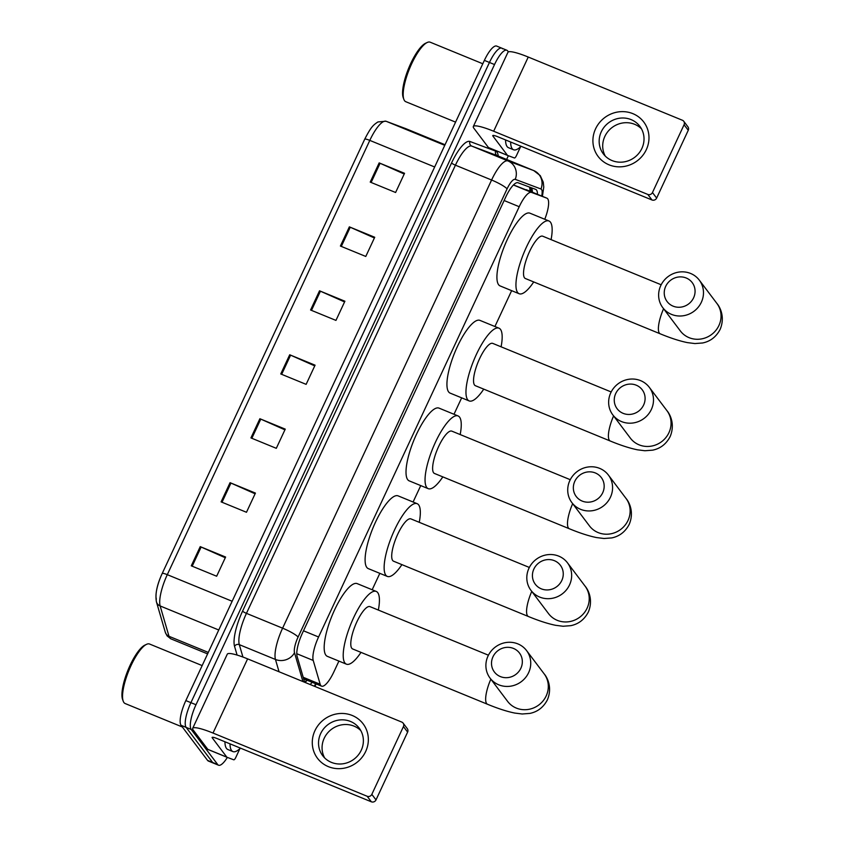 <?xml version="1.0" encoding="UTF-8"?>
<svg xmlns="http://www.w3.org/2000/svg" width="844" height="844" viewBox="0 0 844 844"><rect width="100%" height="100%" fill="white"/><g stroke="black" fill="none" stroke-linecap="round" stroke-linejoin="round"><path stroke-width="1.27" d="M544.77 219.271A21.438 6.056 112.3 0 0 546.891 198.171A21.438 6.056 112.3 0 0 546.838 198.15L531.477 192.4A21.438 6.056 112.3 0 0 519.218 206.717L318.578 636.988A21.438 6.056 112.3 0 0 313.219 660.451L320.171 684.252A21.438 6.056 112.3 0 0 320.762 685.507A21.438 6.056 112.3 0 0 321.575 686.151A21.438 6.056 112.3 0 0 333.886 671.856L338.908 661.095M546.891 198.171L513.49 184.931M372.172 589.756L379.821 573.34M413.085 502.011L420.745 485.595M453.998 414.267L461.657 397.851M494.922 326.512L511.643 290.652M310.075 684.473A21.438 6.056 112.3 0 0 312.206 682.311M307.132 680.232A21.438 6.056 -67.7 0 1 304.99 682.395M227.363 757.406A21.438 6.056 -67.7 0 1 218.522 765.202A21.438 6.056 -67.7 0 1 217.71 764.548L191.229 729.469A21.438 6.056 -67.7 0 1 195.987 704.74L494.521 64.545A21.438 6.056 -67.7 0 1 506.833 50.25A21.438 6.056 -67.7 0 1 507.645 50.893L508.404 51.906M508.373 155.718L506.632 159.463M218.522 765.202L213.448 763.124A21.438 6.056 -67.7 0 1 212.635 762.47L186.155 727.391A21.438 6.056 -67.7 0 1 190.913 702.662L489.446 62.467A21.438 6.056 -67.7 0 1 501.758 48.161A21.438 6.056 -67.7 0 1 502.57 48.815M537.449 194.299A21.438 6.056 112.3 0 0 535.708 189.383A21.438 6.056 112.3 0 0 535.666 189.373L518.005 182.758A21.438 6.056 112.3 0 0 505.735 197.074L302.479 632.968A21.438 6.056 112.3 0 0 297.12 656.442L304.652 682.258M531.235 187.716A21.438 6.056 -67.7 0 1 532.374 192.221M501.758 48.161L496.683 46.082A21.438 6.056 -67.7 0 0 484.372 60.378L185.838 700.583A21.438 6.056 -67.7 0 0 181.08 725.312L207.561 760.391A21.438 6.056 -67.7 0 0 208.373 761.045L213.448 763.124A21.438 6.056 -67.7 0 1 212.635 762.47L186.155 727.391A21.438 6.056 -67.7 0 1 190.913 702.662L489.446 62.467A21.438 6.056 -67.7 0 1 501.758 48.161L506.833 50.25M156.351 599.156A23.442 6.615 -67.7 0 1 162.206 573.498L364.713 139.218A7.142 1.129 25 0 1 364.713 139.207A7.142 1.129 25 0 1 369.799 140.389L167.291 574.669A7.142 1.129 -155 0 0 162.206 573.487A7.142 1.129 -155 0 0 162.206 573.498L364.713 139.207C371.349 126.315 373.333 125.102 377.869 121.958L385.961 121.219A7.142 6.857 110.5 0 1 386.151 121.293A28.59 8.071 112.3 0 0 369.799 140.389L434.66 166.985M349.353 226.857L374.725 237.259L365.779 256.449L340.406 246.047L349.353 226.857A5.718 0.907 -155 0 1 350.249 227.247L341.303 246.416M379.167 162.903L404.55 173.305L395.604 192.495L370.221 182.093L379.167 162.903A5.718 0.907 -155 0 1 380.074 163.282L371.128 182.462M259.878 418.729L285.251 429.132L276.304 448.322L250.932 437.909L259.878 418.729A5.718 0.907 -155 0 1 260.775 419.109L251.839 438.289M230.053 482.684L255.426 493.086L246.48 512.276L221.107 501.874L230.053 482.684A5.718 0.907 -155 0 1 230.95 483.063L222.014 502.243M200.228 546.638L225.612 557.04L216.655 576.23L191.282 565.828L200.228 546.638A5.718 0.907 -155 0 1 201.125 547.028L192.189 566.197M319.528 290.811L344.901 301.224L335.954 320.403L310.581 310.001L319.528 290.811A5.718 0.907 -155 0 1 320.425 291.201L311.478 310.37M289.703 354.775L315.076 365.178L306.129 384.358L280.757 373.955L289.703 354.775A5.718 0.907 -155 0 1 290.6 355.155L281.664 374.325M314.749 365.885L290.6 355.155M344.574 301.92L320.425 291.201M225.274 557.747L201.125 547.028M255.099 493.793L230.95 483.063M284.924 429.839L260.775 419.109M404.213 174.012L380.074 163.282M374.398 237.966L350.249 227.247M365.684 751.466A28.59 27.05 142.9 0 1 328.379 766.647A28.59 27.05 142.9 0 1 314.939 730.661A28.59 27.05 142.9 0 1 352.243 715.48A28.59 27.05 142.9 0 1 365.684 751.466M320.657 733.594A22.872 21.638 -37.1 0 0 322.703 755.696A22.872 21.638 -37.1 0 0 361.253 750.242A22.872 21.638 -37.1 0 0 359.206 728.14A22.872 21.638 -37.1 0 0 320.657 733.594M324.645 757.912A22.872 21.638 142.9 0 1 324.191 738.278A22.872 21.638 142.9 0 1 360.81 730.609M239.939 748.565L235.814 757.416A3.576 1.013 112.3 0 1 233.767 759.8L226.962 757.258A3.576 1.013 112.3 0 1 226.825 757.142L212.245 737.835A7.142 1.129 -155 0 1 212.118 737.424A7.142 1.129 -155 0 1 217.193 738.595L371.349 801.8L367.161 796.261A3.576 3.376 -37.1 0 0 371.824 794.362L376.013 799.901A3.576 3.376 142.9 0 1 371.349 801.8M226.952 757.247L207.94 749.451A3.576 1.013 -67.7 0 1 207.93 749.451A3.576 1.013 -67.7 0 1 207.793 749.345L193.213 730.039A28.59 4.526 25 0 1 192.685 728.361A28.59 4.526 25 0 1 213.015 733.056L367.161 796.261M192.685 728.361L227.279 654.174A28.59 4.526 25 0 1 247.608 658.869L401.755 722.074A3.576 3.376 -37.1 0 1 403.443 726.568L371.824 794.362M403.115 723.118L407.304 728.657A3.576 3.376 142.9 0 1 407.62 732.107L376.013 799.901M182.346 726.99L125.155 703.537A32.156 9.084 -67.7 0 1 123.941 702.567A32.156 9.084 -67.7 0 1 123.224 701.206A32.156 9.084 -67.7 0 1 128.953 670.336A32.156 9.084 -67.7 0 1 146.55 644.331A32.156 9.084 -67.7 0 1 149.557 644.025L202.159 665.589M240.413 748.111A35.733 10.086 -67.7 0 1 232.912 751.582A35.733 10.086 -67.7 0 1 231.551 750.495A35.733 10.086 -67.7 0 1 230.011 743.849M232.912 751.582L227.838 749.504A35.733 10.086 -67.7 0 1 226.477 748.417A35.733 10.086 -67.7 0 1 224.937 741.77M123.224 701.206L122.58 699.465A30.732 8.672 -67.7 0 1 128.056 669.967A30.732 8.672 -67.7 0 1 144.873 645.122L146.55 644.331M520.875 668.226A15.72 14.875 -37.1 0 0 513.479 648.435A15.72 14.875 -37.1 0 0 492.97 656.79A15.72 14.875 -37.1 0 0 500.365 676.582A15.72 14.875 -37.1 0 0 520.875 668.226M488.022 656.031A22.872 21.638 142.9 0 1 526.572 650.576A22.872 21.638 142.9 0 1 528.618 672.679A22.872 21.638 142.9 0 1 490.069 678.133A22.872 21.638 142.9 0 1 488.022 656.031M488.423 655.197L369.988 606.636A22.872 6.457 112.3 0 0 356.084 623.6A22.872 6.457 112.3 0 0 351.769 648.255A22.872 6.457 112.3 0 0 352.644 648.952L487.505 704.255C497.823 708.517 506.885 711.45 514.703 713.053L522.172 713.992L529.874 713.412C537.66 711.808 543.504 707.272 547.408 699.803C552.577 687.47 547.239 677.373 544.137 673.839L526.572 650.576M360.989 652.38A39.309 11.099 -67.7 0 1 346.409 664.165A39.309 11.099 -67.7 0 1 344.911 662.973A39.309 11.099 -67.7 0 1 352.317 620.583A39.309 11.099 -67.7 0 1 376.234 591.422A39.309 11.099 -67.7 0 1 377.722 592.615A39.309 11.099 -67.7 0 1 378.344 610.054M346.409 664.165L327.377 656.358A39.309 11.099 -67.7 0 1 325.879 655.166A39.309 11.099 -67.7 0 1 333.285 612.786A39.309 11.099 -67.7 0 1 357.202 583.626L376.234 591.422M561.798 580.482A15.72 14.875 -37.1 0 0 554.402 560.69A15.72 14.875 -37.1 0 0 533.883 569.035A15.72 14.875 -37.1 0 0 541.278 588.827A15.72 14.875 -37.1 0 0 561.798 580.482M528.935 568.286A22.872 21.638 142.9 0 1 567.484 562.832A22.872 21.638 142.9 0 1 569.531 584.934A22.872 21.638 142.9 0 1 530.981 590.389A22.872 21.638 142.9 0 1 528.935 568.286M529.346 567.453L410.912 518.891A22.872 6.457 112.3 0 0 396.996 535.856A22.872 6.457 112.3 0 0 392.692 560.511A22.872 6.457 112.3 0 0 393.557 561.207L528.418 616.51C538.746 620.773 547.809 623.705 555.616 625.309L563.096 626.248L570.787 625.668C578.583 624.064 584.428 619.528 588.331 612.058C593.49 599.725 588.152 589.629 585.05 586.095L567.484 562.832M401.913 564.636A39.309 11.099 -67.7 0 1 387.322 576.42A39.309 11.099 -67.7 0 1 385.835 575.218A39.309 11.099 -67.7 0 1 393.241 532.838A39.309 11.099 -67.7 0 1 417.147 503.678A39.309 11.099 -67.7 0 1 418.635 504.87A39.309 11.099 -67.7 0 1 419.257 522.309M387.322 576.42L368.29 568.613A39.309 11.099 -67.7 0 1 366.802 567.421A39.309 11.099 -67.7 0 1 374.208 525.031A39.309 11.099 -67.7 0 1 398.115 495.871L417.147 503.678M602.711 492.738A15.72 14.875 -37.1 0 0 595.315 472.946A15.72 14.875 -37.1 0 0 574.806 481.291A15.72 14.875 -37.1 0 0 582.191 501.083A15.72 14.875 -37.1 0 0 602.711 492.738M569.848 480.542A22.872 21.638 142.9 0 1 608.408 475.077A22.872 21.638 142.9 0 1 610.455 497.179A22.872 21.638 142.9 0 1 571.894 502.644A22.872 21.638 142.9 0 1 569.848 480.542M570.259 479.698L451.825 431.136A22.872 6.457 112.3 0 0 437.92 448.101A22.872 6.457 112.3 0 0 433.605 472.767A22.872 6.457 112.3 0 0 434.47 473.463L569.341 528.755C579.659 533.018 588.722 535.961 596.539 537.565L604.009 538.493L611.71 537.923C619.496 536.32 625.341 531.773 629.244 524.303C634.414 511.97 629.075 501.874 625.963 498.35L608.408 475.077M442.826 476.881A39.309 11.099 -67.7 0 1 428.235 488.665A39.309 11.099 -67.7 0 1 426.748 487.473A39.309 11.099 -67.7 0 1 434.154 445.094A39.309 11.099 -67.7 0 1 458.06 415.934A39.309 11.099 -67.7 0 1 459.558 417.126A39.309 11.099 -67.7 0 1 460.18 434.565M428.235 488.665L409.213 480.869A39.309 11.099 -67.7 0 1 407.715 479.677A39.309 11.099 -67.7 0 1 415.121 437.287A39.309 11.099 -67.7 0 1 439.038 408.127L458.06 415.934M643.634 404.993A15.72 14.875 -37.1 0 0 636.239 385.191A15.72 14.875 -37.1 0 0 615.719 393.547A15.72 14.875 -37.1 0 0 623.115 413.338A15.72 14.875 -37.1 0 0 643.634 404.993M610.771 392.787A22.872 21.638 142.9 0 1 649.321 387.333A22.872 21.638 142.9 0 1 651.368 409.435A22.872 21.638 142.9 0 1 612.818 414.889A22.872 21.638 142.9 0 1 610.771 392.787M611.183 391.954L492.748 343.392A22.872 6.457 112.3 0 0 478.833 360.356A22.872 6.457 112.3 0 0 474.528 385.022A22.872 6.457 112.3 0 0 475.394 385.708L610.254 441.011C620.572 445.273 629.645 448.206 637.452 449.81L644.932 450.749L652.623 450.168C660.419 448.565 666.264 444.028 670.157 436.559C675.327 424.226 669.988 414.13 666.887 410.595L649.321 387.333M483.749 389.137A39.309 11.099 -67.7 0 1 469.158 400.921A39.309 11.099 -67.7 0 1 467.671 399.729A39.309 11.099 -67.7 0 1 475.066 357.339A39.309 11.099 -67.7 0 1 498.983 328.179A39.309 11.099 -67.7 0 1 500.471 329.371A39.309 11.099 -67.7 0 1 501.093 346.821M469.158 400.921L450.126 393.114A39.309 11.099 -67.7 0 1 448.639 391.922A39.309 11.099 -67.7 0 1 456.034 349.543A39.309 11.099 -67.7 0 1 479.951 320.382L498.983 328.179M693.61 297.795A15.72 14.875 -37.1 0 0 686.214 278.003A15.72 14.875 -37.1 0 0 665.705 286.348A15.72 14.875 -37.1 0 0 673.101 306.15A15.72 14.875 -37.1 0 0 693.61 297.795M660.757 285.599A22.872 21.638 142.9 0 1 699.307 280.145A22.872 21.638 142.9 0 1 701.353 302.247A22.872 21.638 142.9 0 1 662.804 307.701A22.872 21.638 142.9 0 1 660.757 285.599M661.168 284.766L542.724 236.204A22.872 6.457 112.3 0 0 528.819 253.168A22.872 6.457 112.3 0 0 524.504 277.824A22.872 6.457 112.3 0 0 525.379 278.52L660.24 333.823C670.558 338.085 679.62 341.018 687.438 342.622L694.907 343.561L702.609 342.981C710.395 341.377 716.239 336.84 720.143 329.371C725.312 317.038 719.974 306.942 716.872 303.407L699.307 280.145M533.724 281.949A39.309 11.099 -67.7 0 1 519.144 293.733A39.309 11.099 -67.7 0 1 517.646 292.541A39.309 11.099 -67.7 0 1 525.052 250.151A39.309 11.099 -67.7 0 1 548.969 220.991A39.309 11.099 -67.7 0 1 550.457 222.183A39.309 11.099 -67.7 0 1 551.079 239.622M519.144 293.733L500.112 285.926A39.309 11.099 -67.7 0 1 498.614 284.734A39.309 11.099 -67.7 0 1 506.02 242.355A39.309 11.099 -67.7 0 1 529.937 213.184L548.969 220.991M646.325 149.641A28.59 27.05 142.9 0 1 609.02 164.823A28.59 27.05 142.9 0 1 595.569 128.837A28.59 27.05 142.9 0 1 632.873 113.655A28.59 27.05 142.9 0 1 646.325 149.641M601.287 131.769A22.872 21.638 -37.1 0 0 603.333 153.872A22.872 21.638 -37.1 0 0 641.894 148.417A22.872 21.638 -37.1 0 0 639.847 126.315A22.872 21.638 -37.1 0 0 601.287 131.769M605.275 156.087A22.872 21.638 142.9 0 1 604.831 136.454A22.872 21.638 142.9 0 1 641.44 128.784M520.579 146.74L516.454 155.591A3.576 1.013 112.3 0 1 514.407 157.976L507.603 155.433A3.576 1.013 112.3 0 0 507.603 155.433A3.576 1.013 112.3 0 1 507.455 155.317L492.885 136.011A7.142 1.129 -155 0 1 492.748 135.599A7.142 1.129 -155 0 1 497.833 136.77L651.979 199.975L647.802 194.436A3.576 3.376 -37.1 0 0 652.465 192.537L656.643 198.076A3.576 3.376 142.9 0 1 651.979 199.975M507.582 155.423L488.57 147.626A3.576 1.013 -67.7 0 1 488.56 147.626A3.576 1.013 -67.7 0 1 488.423 147.521L473.853 128.214A28.59 4.526 25 0 1 473.315 126.537A28.59 4.526 25 0 1 493.656 131.231L647.802 194.436M473.315 126.537L507.909 52.349A28.59 4.526 25 0 1 528.249 57.044L682.395 120.249A3.576 3.376 -37.1 0 1 684.073 124.743L652.465 192.537M683.756 121.293L687.934 126.832A3.576 3.376 142.9 0 1 688.261 130.282L656.643 198.076M455.581 122.127L405.795 101.713A32.156 9.084 -67.7 0 1 404.571 100.742A32.156 9.084 -67.7 0 1 403.865 99.381A32.156 9.084 -67.7 0 1 409.593 68.512A32.156 9.084 -67.7 0 1 427.18 42.506A32.156 9.084 -67.7 0 1 430.197 42.2L482.789 63.764M521.043 146.286A35.733 10.086 -67.7 0 1 513.542 149.757A35.733 10.086 -67.7 0 1 512.192 148.671A35.733 10.086 -67.7 0 1 510.641 142.024M513.542 149.757L508.468 147.679A35.733 10.086 -67.7 0 1 507.117 146.592A35.733 10.086 -67.7 0 1 505.567 139.946M403.865 99.381L403.221 97.64A30.732 8.672 -67.7 0 1 408.696 68.142A30.732 8.672 -67.7 0 1 425.503 43.297L427.18 42.506M303.207 677.299L320.171 684.252M529.536 187.073A21.438 20.572 110.5 0 1 529.948 191.219M296.782 653.71L313.219 660.451M303.481 630.795L318.578 636.988M504.121 200.524L519.218 206.717M513.416 184.994L531.477 192.4M526.223 189.689L546.838 198.15M532.142 189.626A22.872 6.457 -67.7 0 1 531.53 191.873M314.337 686.225A14.295 4.041 112.3 0 0 315.287 684.315L315.572 683.693M314.917 686.467L315.55 685.149A14.295 2.268 -155 0 0 315.287 684.315M541.711 196.051A14.295 4.041 112.3 0 0 541.542 189.436A14.295 4.041 112.3 0 0 540.962 188.993L515.241 179.361A14.295 4.041 112.3 0 0 507.065 188.908L298.08 637.072A14.295 4.041 112.3 0 0 294.503 652.718L302.922 681.541M279.047 671.761L275.461 659.47A28.59 8.071 -67.7 0 1 282.603 628.179L491.588 180.015A28.59 8.071 -67.7 0 1 507.94 160.919L533.672 170.551A28.59 8.071 -67.7 0 1 533.735 170.572A28.59 8.071 -67.7 0 1 533.83 170.615M497.643 155.781A28.59 8.071 112.3 0 0 497.58 155.75A28.59 8.071 112.3 0 0 497.506 155.729L533.672 170.551A14.295 13.715 110.5 0 1 540.962 188.993M237.09 655.06L234.548 646.335A32.156 9.084 -67.7 0 1 242.576 611.13L451.561 162.955A32.156 9.084 -67.7 0 1 469.96 141.486L495.681 151.118A32.156 9.084 -67.7 0 1 498.255 156.024M191.229 729.469L181.08 725.312M195.987 704.74L185.838 700.583M217.71 764.548L207.561 760.391M494.521 64.545L484.372 60.378M294.503 652.718A14.295 12.924 163.7 0 1 275.461 659.47L239.306 644.647L242.924 657.033M298.08 637.072A14.295 2.268 -155 0 0 282.603 628.179L246.448 613.356A28.59 8.071 112.3 0 0 239.306 644.647A3.576 3.228 -16.3 0 0 234.548 646.335M515.241 179.361A14.295 13.715 110.5 0 0 507.94 160.919L471.785 146.096A28.59 8.071 112.3 0 0 455.433 165.181L246.448 613.356A3.576 0.57 25 0 1 242.576 611.13M495.681 151.118A3.576 3.429 -69.5 0 0 497.506 155.729L471.785 146.096A3.576 3.429 -69.5 0 1 469.96 141.486M507.065 188.908A14.295 2.268 -155 0 0 491.588 180.015L455.433 165.181A3.576 0.57 25 0 1 451.561 162.955M232.153 601.266L167.291 574.669A28.59 8.071 112.3 0 0 160.149 605.96L169 636.302A28.59 8.071 112.3 0 0 169.792 637.969A28.59 8.071 112.3 0 0 170.878 638.834L207.613 653.9M170.878 638.834L167.07 635.88L165.318 632.325A7.142 6.467 163.7 0 0 169 636.302L208.299 652.412M218.754 629.993L160.149 605.96A7.142 6.467 163.7 0 1 156.467 601.983C154.98 594.429 156.9 584.934 162.206 573.487M405.352 128.478A7.142 6.857 110.5 0 1 405.732 128.626L386.151 121.293L444.767 145.326M405.869 128.678A28.59 8.071 112.3 0 0 405.806 128.647A28.59 8.071 112.3 0 0 405.732 128.626L445.031 144.735L385.961 121.219M247.608 658.869L213.015 733.056M407.62 732.107L403.443 726.568M212.519 737.255L212.245 737.835M207.793 749.345L226.825 757.142M490.839 679.156A22.872 6.457 112.3 0 0 486.64 703.558A22.872 6.457 112.3 0 0 487.505 704.255M490.069 678.133L507.624 701.396A22.872 21.638 -37.1 0 0 546.184 695.941A22.872 21.638 -37.1 0 0 544.137 673.839M531.752 591.412A22.872 6.457 112.3 0 0 527.553 615.814A22.872 6.457 112.3 0 0 528.418 616.51M530.981 590.389L548.547 613.651A22.872 21.638 -37.1 0 0 587.097 608.197A22.872 21.638 -37.1 0 0 585.05 586.095M572.665 503.657A22.872 6.457 112.3 0 0 568.476 528.059A22.872 6.457 112.3 0 0 569.341 528.755M571.894 502.644L589.46 525.907A22.872 21.638 -37.1 0 0 628.01 520.453A22.872 21.638 -37.1 0 0 625.963 498.35M613.588 415.913A22.872 6.457 112.3 0 0 609.389 440.315A22.872 6.457 112.3 0 0 610.254 441.011M612.818 414.889L630.384 438.152A22.872 21.638 -37.1 0 0 668.933 432.698A22.872 21.638 -37.1 0 0 666.887 410.595M663.574 308.725A22.872 6.457 112.3 0 0 659.375 333.127A22.872 6.457 112.3 0 0 660.24 333.823M662.804 307.701L680.359 330.964A22.872 21.638 -37.1 0 0 718.919 325.51A22.872 21.638 -37.1 0 0 716.872 303.407M528.249 57.044L493.656 131.231M688.261 130.282L684.073 124.743M493.16 135.43L492.885 136.011M488.423 147.521L507.455 155.317M304.768 682.3L306.762 680.085M530.591 187.473L531.245 191.757M303.65 678.808L321.575 686.151M542.418 196.335L543.768 187.041L543.251 182.167L540.265 175.626L533.735 170.572L497.348 155.655M315.55 685.149L316.131 683.925M165.318 632.325L156.467 601.983M207.93 749.451L226.962 757.258M488.56 147.626L507.592 155.433"/></g></svg>
